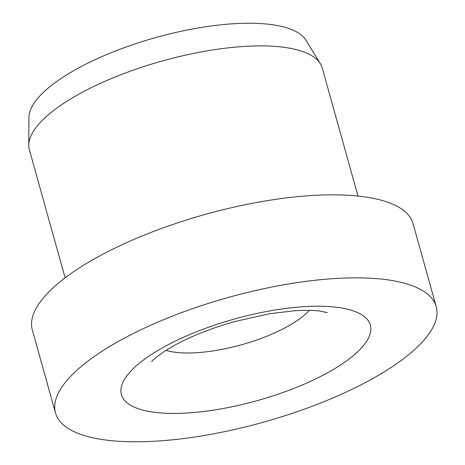 <?xml version="1.0" encoding="UTF-8"?>
<svg xmlns="http://www.w3.org/2000/svg" width="465" height="465" viewBox="0 0 465 465"><rect width="100%" height="100%" fill="white"/><g stroke="black" fill="none" stroke-linecap="round" stroke-linejoin="round"><path stroke-width="0.7" d="M436.228 306.673L413.054 223.665A197.648 64.792 164.4 0 0 291.95 197.259A197.648 64.792 164.4 0 0 94.07 259.04A197.648 64.792 164.4 0 0 32.323 329.97L55.498 412.972A197.648 64.792 164.4 0 0 176.601 439.379A197.648 64.792 164.4 0 0 374.482 377.597A197.648 64.792 164.4 0 0 436.228 306.673A197.648 64.792 164.4 0 0 315.125 280.267A197.648 64.792 164.4 0 0 117.244 342.048A197.648 64.792 164.4 0 0 55.498 412.972M357.992 196.056L322.257 68.064A152.038 49.842 164.4 0 0 320.373 63.781A152.038 49.842 164.4 0 0 222.659 48.529A152.038 49.842 164.4 0 0 76.882 95.278A152.038 49.842 164.4 0 0 28.772 145.196A152.038 49.842 164.4 0 0 29.382 149.835L65.117 277.826M320.373 63.781L305.935 40.223A144.435 47.349 164.4 0 0 213.109 25.732A144.435 47.349 164.4 0 0 74.621 70.145A144.435 47.349 164.4 0 0 28.917 117.569L28.772 145.196M165.982 350.377A83.619 27.412 164.4 0 0 174.445 352.174A83.619 27.412 164.4 0 0 288.689 325.843A83.619 27.412 164.4 0 0 309.301 310.364M338.334 307.499A129.229 42.367 164.4 0 0 161.768 348.198A129.229 42.367 164.4 0 0 153.392 412.147A129.229 42.367 164.4 0 0 329.958 371.448A129.229 42.367 164.4 0 0 338.334 307.499M327.267 312.654L320.501 311.178C314.218 310.236 305.551 310.097 294.508 310.748L269.543 313.741L235.244 321.42C219.114 325.942 204.211 331.272 190.545 337.398C181.344 341.56 173.474 345.687 166.935 349.779C156.92 356.638 151.875 360.596 151.799 361.648"/></g></svg>
